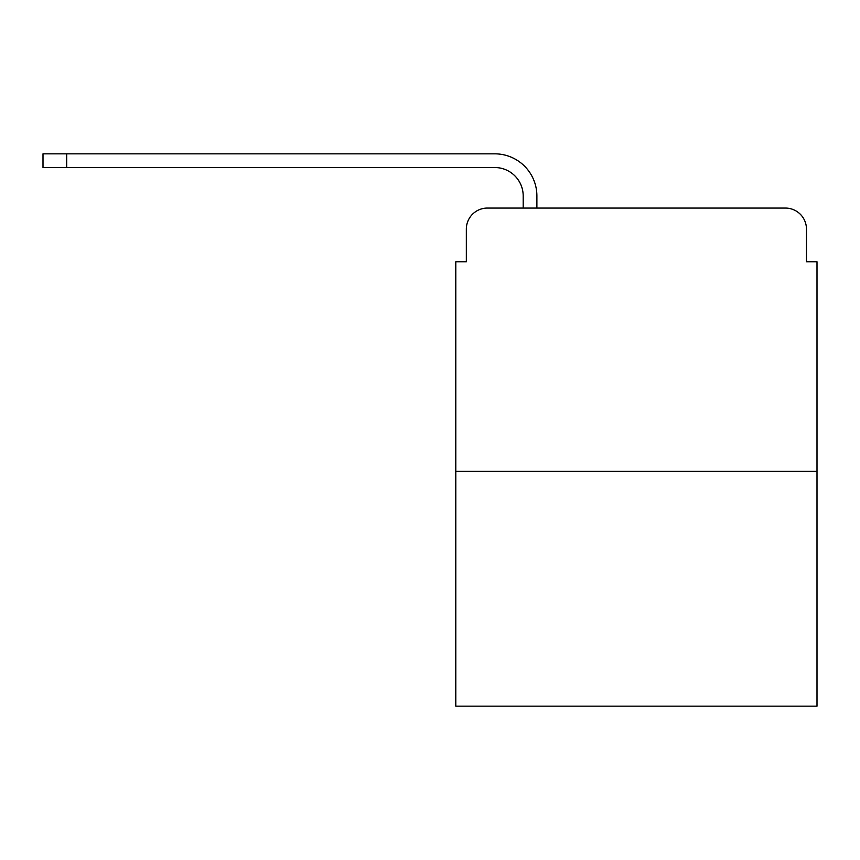 <?xml version="1.0" encoding="UTF-8"?>
<svg xmlns="http://www.w3.org/2000/svg" width="860" height="860" viewBox="0 0 860 860"><rect width="100%" height="100%" fill="white"/><g stroke="black" fill="none" stroke-linecap="round" stroke-linejoin="round"><path stroke-width="1.29" d="M466.335 229.125L466.335 261.773L466.335 229.125A21.059 21.059 0 0 1 487.394 208.066L523.192 208.066L523.192 195.962A28.434 28.434 0 0 0 494.758 167.528L43 167.528L43 153.832L494.758 153.832A42.118 42.118 0 0 1 536.887 195.962L536.887 208.066L554.259 208.066M817 471.334L455.8 471.334L455.8 706.167L817 706.167L817 261.773L806.465 261.773L806.465 229.125A21.059 21.059 0 0 0 785.406 208.066L487.394 208.066M455.8 471.334L455.8 261.773L466.335 261.773M718.541 208.066L785.406 208.066M806.465 261.773L806.465 229.125M523.192 195.962A28.434 28.434 0 0 0 494.758 167.528A28.434 28.434 0 0 1 523.192 195.962A28.434 28.434 0 0 0 494.758 167.528A28.434 28.434 0 0 1 523.192 195.962A28.434 28.434 0 0 0 494.758 167.528A28.434 28.434 0 0 1 523.192 195.962A28.434 28.434 0 0 0 494.758 167.528A28.434 28.434 0 0 1 523.192 195.962A28.434 28.434 0 0 0 494.758 167.528M66.693 167.528L66.693 153.832L494.758 153.832"/></g></svg>
